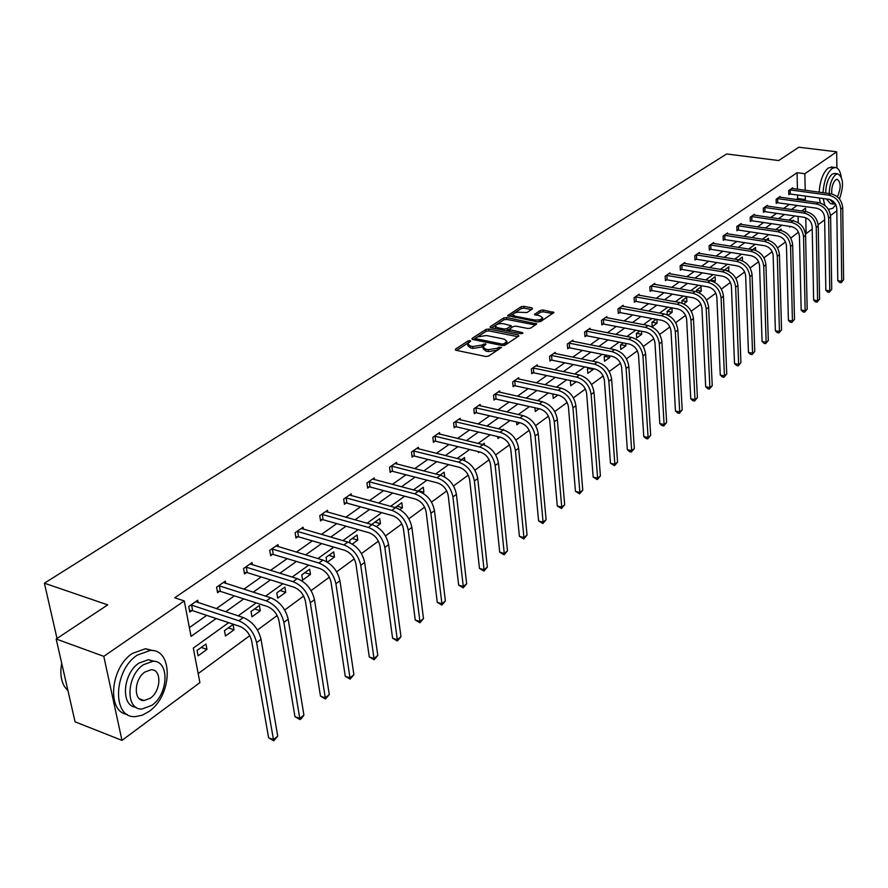 <?xml version="1.0" encoding="UTF-8"?>
<svg xmlns="http://www.w3.org/2000/svg" width="888" height="888" viewBox="0 0 888 888"><rect width="100%" height="100%" fill="white"/><g stroke="black" fill="none" stroke-linecap="round" stroke-linejoin="round"><path stroke-width="1.33" d="M470.141 340.604L468.165 340.914L455.444 349.117L455.877 350.249L485.803 356.499L488.678 356.055L501.52 347.397L498.923 347.208L497.302 348.274L488.178 349.683L485.669 349.162L482.983 346.908L486.036 344.222L485.447 343.734L481.829 345.099L472.738 346.498L470.274 345.987L467.632 343.778L470.718 341.092L470.141 340.604M499.223 349.04L497.491 350.183L497.302 348.274M483.738 345.887L482.029 346.997L481.829 345.099M532.5 308.891L531.979 307.87L523.831 306.327L521.112 306.737L507.614 315.617L537.862 321.944L540.626 321.523L553.957 312.521L543.101 309.968L540.381 310.378L534.487 314.408L540.293 316.017L542.601 317.815C541.258 319.625 538.505 320.324 534.354 319.935L515.007 316.206L512.764 314.452C514.119 312.654 516.86 311.954 520.979 312.332L526.917 312.532L532.5 308.891M228.66 622.677L193.295 648.085L199.9 682.639L121.967 740.37L75.069 721.822L56.166 639.005L107.714 604.872L44.4 583.194L726.65 153.979L778.687 160.55L798.834 147.219L836.674 151.815L836.896 167.965M56.166 639.005L103.796 656.343L184.282 600.943L191.053 636.385L216.184 618.525M797.457 189.277L797.069 172.716L174.714 597.779L184.282 600.943M797.069 172.716L804.85 173.726L836.674 151.815M488.7 329.037L485.914 329.459L472.105 338.372L472.56 339.471L502.319 345.532L505.161 345.099L518.825 336.019L518.303 334.92L488.7 329.037L488.888 330.902L486.102 331.324L478.099 336.497M490.243 326.662L503.729 317.959L506.471 317.549L536.774 323.931L530.769 328.083L527.983 328.505L515.939 326.14L513.164 326.562L508.991 329.47L522.399 332.634L523.01 333.122L520.812 333.688L490.72 327.728L490.243 326.662L490.343 327.617M121.967 740.37L103.796 656.343M44.4 583.194L56.999 638.461M779.664 230.17L781.085 229.148L781.118 230.436M752.658 249.65L755.555 247.563L755.655 250.416M728.571 271.339L728.904 266.788L724.53 270.063M699.023 292.751L701.265 291.142L701.054 286.88L696.481 290.176L696.558 291.786M668.031 315.218L672.16 312.221L671.927 307.892L667.132 311.344L667.332 314.885M639.959 330.947L636.407 333.511L636.685 337.94L641.702 334.31L636.64 333.344M641.513 331.235L641.702 334.31M606.371 355.178L604.184 356.754L604.517 361.261L609.779 357.453L604.65 356.421M609.656 355.833L609.779 357.453M571.028 380.663L570.374 381.152L570.751 385.736L576.223 381.762M534.92 407.77L535.264 411.455L539.083 408.691M497.724 436.585L497.924 438.517L499.889 437.096M502.897 429.825L503.563 429.337L503.629 430.003M461.605 459.607L464.502 457.52L464.846 460.706M417.937 491.108L423.287 487.246L423.898 492.185L422.688 493.051M376.479 526.551L380.441 523.676L379.753 518.648L372.549 523.842L372.683 524.797M327.406 562.115L334.465 556.998L333.699 551.87L326.074 557.375L326.729 561.716M285.747 592.318L284.893 587.079L276.801 592.918L277.667 598.168L285.747 592.318L280.097 590.542M234.032 629.803L233.078 624.453L224.475 630.658L225.452 636.019L234.032 629.803L228.316 627.883M198.179 673.592L249.794 635.664M257.476 630.014L277.156 615.551M284.715 610L303.663 596.07M311.1 590.609L329.348 577.189M336.663 571.817L354.257 558.885M361.46 553.601L378.421 541.136M385.514 535.919L401.864 523.909M408.846 518.77L424.631 507.17M431.513 502.12L446.742 490.92M453.524 485.936L468.231 475.136M474.914 470.218L489.122 459.784M495.704 454.934L509.435 444.855M515.928 440.082L529.192 430.325M535.608 425.618L548.429 416.195M554.756 411.544L567.154 402.431M573.393 397.846L585.403 389.022M591.552 384.504L603.163 375.968M609.235 371.506L620.49 363.236M626.484 358.83L637.373 350.827M643.289 346.486L653.834 338.728M659.684 334.432L669.907 326.917M675.668 322.688L685.58 315.406M691.275 311.211L700.876 304.162M706.504 300.022L715.817 293.173M721.378 289.088L730.413 282.451M735.908 278.41L744.666 271.972M750.094 267.987L758.596 261.738M763.969 257.798L772.216 251.737M777.522 247.83L785.525 241.947M790.775 238.095L798.445 232.168M798.223 222.722L798.079 216.417M206.96 649.417L205.949 644.022L197.081 650.427L198.113 655.844L206.96 649.417L201.221 647.43M260.284 610.778L259.374 605.483L251.038 611.499L251.959 616.805L260.284 610.778L254.601 608.935M310.467 574.403L309.657 569.219L301.798 574.88L302.619 580.086L310.467 574.403L304.839 572.682M352.314 544.067L357.786 540.104L357.054 535.02L349.65 540.37L350.005 542.857M395.127 507.559L401.831 502.73L402.475 507.714L399.922 509.557M440.082 475.124L444.167 472.183L444.733 476.978M478.421 451.637L478.521 452.591L479.476 451.892M482.539 444.5L484.282 443.245L484.482 445.055M516.561 421.966L516.838 424.819L519.746 422.699M552.836 393.95L553.224 398.435L557.897 395.049M588.933 367.765L587.479 368.798L587.834 373.349L593.228 369.441L588.067 368.387M593.162 368.631L593.228 369.441M623.376 342.912L620.49 344.999L620.79 349.461L625.929 345.743L620.834 344.744M625.774 343.379L625.929 345.743M656.143 319.269L651.947 322.3L652.214 326.684L657.109 323.132L652.081 322.2M656.887 319.414L657.109 323.132M683.716 303.851L686.879 301.565L686.657 297.258L681.973 300.644L682.106 303.152M713.974 281.918L715.317 280.941L715.14 276.723L710.655 279.953L710.689 280.763M738.683 259.729L742.379 257.065L742.512 260.85M766.311 239.804L768.453 238.262L768.52 240.282M789.587 226.318L789.61 227.095L790.498 226.451M792.718 220.757L793.439 220.235L793.461 220.868M836.829 210.845L830.535 215.507M824.663 219.858L818.159 224.675M812.22 229.071L806.126 233.588L805.782 217.749M805.427 233.489L806.126 233.588M805.649 211.555L805.583 208.158L801.642 210.989M803.984 200.588L805.394 199.578L805.327 196.082M805.205 190.321L804.85 173.726M225.696 611.754L243.778 598.9M253.191 592.207L270.529 579.875M279.82 573.271L296.459 561.449M305.639 554.911L321.6 543.567M330.68 537.118L346.009 526.218M354.978 519.835L369.697 509.368M378.566 503.063L392.696 493.018M401.465 486.779L415.051 477.122M423.72 470.962L436.785 461.671M445.354 455.577L457.908 446.653M466.389 440.626L478.466 432.034M486.846 426.074L498.457 417.815M506.748 411.921L517.926 403.973M526.129 398.146L536.885 390.498M545.01 384.726L555.355 377.367M563.392 371.65L573.359 364.568M581.307 358.919L590.909 352.092M598.767 346.498L608.014 339.926M615.806 334.388L624.708 328.061M632.411 322.577L640.992 316.472M648.617 311.055L656.887 305.172M664.435 299.811L672.405 294.139M679.886 288.822L687.556 283.372M694.96 278.099L702.364 272.838M709.701 267.632L716.827 262.559M724.097 257.387L730.968 252.503M738.161 247.386L744.788 242.679M751.914 237.607L758.308 233.067M765.367 228.049L771.528 223.665M778.521 218.692L784.47 214.463M791.397 209.546L797.124 205.461M794.749 215.939L788.833 220.191M781.884 225.186L775.757 229.592M768.731 234.632L762.37 239.205M755.288 244.3L748.695 249.029M741.536 254.179L734.698 259.096M727.472 264.28L720.368 269.386M713.075 274.625L705.716 279.92M698.345 285.203L690.698 290.698M683.26 296.048L675.335 301.742M667.82 307.137L659.584 313.053M651.992 318.503L643.456 324.642M635.786 330.158L626.917 336.53M619.169 342.091L609.967 348.707M602.142 354.334L592.574 361.205M584.67 366.888L574.736 374.014M566.744 379.764L556.432 387.168M548.351 392.984L537.629 400.677M529.459 406.549L518.326 414.552M510.067 420.479L498.501 428.793M490.143 434.798L478.11 443.445M469.674 449.506L457.154 458.497M448.618 464.635L435.597 473.992M426.962 480.197L413.42 489.921M404.684 496.203L390.587 506.327M381.751 512.676L367.077 523.221M358.142 529.648L342.857 540.626M333.81 547.13L317.893 558.563M308.735 565.145L292.141 577.067M282.872 583.727L265.579 596.148M256.188 602.897L238.151 615.85M796.247 199.511L797.668 198.524L797.591 195.027M797.668 198.524L805.394 199.578M189.377 627.605L206.726 615.373M216.261 608.646L234.377 595.87M243.789 589.221L261.172 576.967M270.474 570.396L287.146 558.641M296.348 552.147L312.343 540.859M321.445 534.443L336.796 523.609M345.787 517.271L360.539 506.859M369.43 500.599L383.605 490.598M392.396 484.393L406.016 474.791M414.707 468.664L427.794 459.429M436.385 453.357L448.984 444.477M457.475 438.483L469.586 429.947M477.999 424.009L489.643 415.795M497.957 409.934L509.168 402.02M517.404 396.215L528.194 388.611M536.33 382.861L546.719 375.535M554.778 369.852L564.768 362.804M572.749 357.176L582.373 350.383M590.265 344.822L599.544 338.273M607.359 332.767L616.294 326.462M624.02 321.012L632.633 314.929M640.281 309.535L648.584 303.685M656.165 298.335L664.157 292.696M671.661 287.401L679.364 281.962M686.801 276.723L694.227 271.484M701.587 266.289L708.746 261.239M716.039 256.099L722.943 251.226M730.158 246.143L736.818 241.447M743.966 236.397L750.382 231.868M757.475 226.873L763.658 222.511M770.684 217.549L776.645 213.342M783.605 208.436L789.354 204.384M789.687 194.028L788.788 194.65L788.688 190.565L792.651 187.812L792.673 188.633M777.155 202.753L776.245 203.396L776.134 199.267L780.186 196.459L780.208 197.303M764.368 211.666L763.436 212.321L763.303 208.158L767.443 205.283L767.465 206.149M751.292 220.779L750.338 221.445L750.194 217.249L754.423 214.308L754.456 215.196M737.939 230.092L736.962 230.769L736.796 226.529L741.125 223.532L741.158 224.442M724.286 239.605L723.287 240.293L723.11 236.019L727.527 232.956L727.572 233.899M710.322 249.328L709.301 250.039L709.112 245.732L713.63 242.591L713.675 243.556M696.037 259.285L695.004 260.006L694.782 255.655L699.411 252.447L699.455 253.446M681.429 269.464L680.363 270.196L680.141 265.812L684.87 262.537L684.926 263.558M666.488 279.875L665.401 280.63L665.145 276.212L669.985 272.849L670.052 273.904M651.193 290.531L650.072 291.308L649.805 286.846L654.756 283.405L654.822 284.493M635.53 301.443L634.387 302.242L634.088 297.735L639.171 294.217L639.238 295.327M619.491 312.62L618.314 313.442L618.004 308.891L623.198 305.283L623.276 306.438M603.052 324.076L601.853 324.908L601.52 320.313L606.848 316.628L606.937 317.804M586.213 335.808L584.992 336.663L584.626 332.023L590.087 328.238L590.187 329.459M568.964 347.83L567.698 348.707L567.321 344.033L572.915 340.148L573.015 341.414M551.27 360.162L549.972 361.061L549.561 356.332L555.3 352.358L555.411 353.657M533.122 372.805L531.79 373.726L531.357 368.964L537.24 364.879L537.362 366.222M514.496 385.781L513.142 386.724L512.676 381.907L518.714 377.722L518.847 379.121M495.393 399.089L493.994 400.066L493.506 395.204L499.7 390.909L499.844 392.352M475.779 412.765L474.347 413.764L473.815 408.857L480.186 404.44L480.341 405.938M455.622 426.806L454.156 427.827L453.59 422.866L460.139 418.337L460.306 419.891M434.931 441.225L433.411 442.28L432.822 437.273L439.538 432.611L439.726 434.221M413.653 456.055L412.099 457.131L411.466 452.081L418.37 447.286L418.581 448.962M391.775 471.295L390.176 472.405L389.51 467.299L396.614 462.371L396.836 464.102M369.286 486.968L367.632 488.111L366.922 482.95L374.237 477.888L374.481 479.698M346.131 503.096L344.433 504.273L343.689 499.067L351.204 493.85L351.47 495.726M322.3 519.702L320.557 520.923L319.758 515.651L327.506 510.278L327.794 512.243M297.758 536.807L295.959 538.05L295.116 532.733L303.097 527.206L303.419 529.248M272.472 554.423L270.618 555.71L269.73 550.338L277.955 544.633L278.299 546.775M246.409 572.582L244.5 573.914L243.556 568.486L252.037 562.604L252.414 564.835M219.536 591.308L217.571 592.685L216.572 587.19L225.308 581.129L225.73 583.471M191.808 610.633L189.777 612.054L188.722 606.504L197.735 600.244L198.202 602.697M334.465 556.998L328.871 555.355M357.786 540.104L352.225 538.505M380.441 523.676L374.914 522.144M402.475 507.714L396.969 506.227M423.898 492.185L418.437 490.742M672.16 312.221L667.165 311.322M686.879 301.565L681.973 300.699M701.265 291.142L696.481 290.309M715.317 280.941L710.666 280.164M729.07 270.973L726.761 270.596M467.721 344.611L467.832 345.665L470.474 347.885L470.274 345.987M482.029 346.997L472.949 348.396L470.474 347.885M483.072 347.752L483.183 348.806L485.869 351.071L485.669 349.162M497.491 350.183L488.367 351.581L485.869 351.071M468.254 342.868L456.61 350.394M517.826 336.674L488.888 330.902M475.469 338.206L473.282 339.616M475.691 337.995L476.012 338.761L502.12 344.067L504.107 343.767L506.926 341.347L504.195 339.105L486.38 335.52L477.4 336.896L475.691 337.995M507.026 342.435L505.028 345.177M491.441 327.872L503.907 319.813L503.729 317.959M535.42 324.986L506.648 319.391L503.907 319.813M509.013 329.703L509.168 331.379M503.552 323.72C499.367 323.321 496.592 324.053 495.204 325.896L497.424 327.694L504.251 329.037L507.037 328.616L511.211 325.73L503.552 323.72M495.26 326.54L495.671 328.704M506.382 330.836L507.226 330.491L507.037 328.616M509.146 329.226L507.226 330.491M512.82 315.062L513.197 317.183M537.706 321.922L542.768 319.669L542.712 319.058M552.591 313.575L543.267 311.81L540.537 312.221L536.019 315.196M531.446 309.568L523.998 308.158L521.289 308.569L514.296 313.098M513.197 313.808L509.168 316.406M190.754 605.094L191.575 605.128L192.629 610.678L239.827 626.395C245.921 629.07 249.861 633.91 251.659 640.914L268.609 737.795L273.46 739.604L256.61 642.59C253.913 632.056 247.985 624.786 238.828 620.779L191.575 605.128M277.733 736.152L273.77 740.781L273.46 739.604L277.733 736.152L261.039 639.293C258.364 628.782 252.447 621.533 243.301 617.549L195.715 601.642M192.629 610.678L189.488 610.522M273.77 740.781L268.609 737.795M61.583 664.08L61.716 663.347C59.951 672.671 60.917 680.463 64.602 686.735L67.988 690.809M137.329 655.089C113.309 670.307 111.955 718.57 135.342 716.605L142.158 715.262L148.995 711.477C172.427 695.704 173.66 648.873 150.327 650.427L137.329 655.089M153.158 650.649L145.499 648.717L132.49 653.357C110.179 667.443 106.56 712.087 127.361 714.463M135.908 707.225C120.468 706.238 122.677 673.526 138.983 663.092L148.407 659.695L154.401 661.371M143.445 664.712C126.229 675.757 125.252 710.411 142.058 709.013L151.815 705.361C168.731 694.016 169.641 660.106 152.869 661.294L143.445 664.712M150.338 698.201C161.272 690.92 161.871 668.986 151.06 669.774L144.955 672.005C133.888 679.154 133.267 701.398 144.089 700.532L150.338 698.201M841.225 176.712C840.17 170.718 838.072 167.643 834.942 167.466L832.1 168.509C826.95 173.027 823.92 181.097 823.021 192.729M823.176 198.524L824.841 205.406M828.326 209.302L832.689 208.38L835.885 204.784M832.167 167.111L828.249 168.021C823.087 172.527 820.057 180.586 819.169 192.208M819.335 198.002L820.301 203.008M833.177 204.029L830.469 203.663L826.362 198.956M825.64 193.073C825.984 184.127 828.16 177.811 832.189 174.137L835.02 173.471M839.449 198.945C844.011 185.736 843.456 177.367 837.784 173.826L835.73 174.592C831.712 178.277 829.536 184.593 829.181 193.551M829.925 199.545L833.987 204.151L835.353 203.796M837.384 196.825C841.169 188.189 841.091 182.318 837.14 179.232L835.797 179.731C832.766 182.784 831.401 187.535 831.712 193.95M218.537 585.825L219.358 585.858L220.346 591.353L267.299 606.471C273.36 609.057 277.245 613.819 278.965 620.745L294.949 716.649L299.767 718.381L283.894 622.344C281.307 611.932 275.469 604.784 266.367 600.91L219.358 585.858M303.907 715.04L301.676 718.259L300.011 719.591L299.767 718.381L303.907 715.04L288.178 619.158C285.614 608.768 279.787 601.642 270.696 597.779L223.354 582.484M220.346 591.353L217.294 591.208M300.011 719.591L294.949 716.649M245.465 567.154L246.276 567.188L247.219 572.616L293.917 587.168C299.933 589.676 303.763 594.35 305.416 601.198L320.479 696.137L325.274 697.813L310.312 602.741C307.836 592.451 302.075 585.425 293.029 581.662L246.276 567.188M329.281 694.571L325.463 699.045L325.274 697.813L329.281 694.571L314.474 599.655C312.01 589.388 306.26 582.373 297.225 578.632L250.139 563.924M247.219 572.616L244.256 572.494M325.463 699.045L320.479 696.137M271.584 549.05L272.383 549.084L273.271 554.456L319.713 568.453C325.685 570.884 329.47 575.491 331.058 582.262L345.243 676.245L350.005 677.866L335.919 583.749C333.544 573.57 327.861 566.655 318.881 563.014L272.383 549.084M353.901 674.725L350.15 679.12L350.005 677.866L353.901 674.725L339.949 580.752C337.584 570.596 331.912 563.702 322.943 560.073L276.113 545.909M273.271 554.456L270.396 554.345M350.15 679.12L345.243 676.245M296.914 531.49L297.702 531.512L298.546 536.829L344.722 550.316C350.66 552.669 354.39 557.198 355.91 563.891L369.275 656.954L374.003 658.508L360.75 565.323C358.463 555.255 352.858 548.462 343.945 544.921L297.702 531.512M377.789 655.455L374.103 659.773L374.003 658.508L377.789 655.455L364.657 562.426C362.382 552.38 356.798 545.598 347.885 542.08L301.31 528.438M298.546 536.829L295.748 536.729M374.103 659.773L369.275 656.954M321.512 514.441L322.289 514.474L323.077 519.735L368.986 532.711C374.88 535.009 378.566 539.46 380.031 546.076L392.596 638.217L397.302 639.715L384.837 547.452C382.639 537.506 377.111 530.813 368.254 527.383L322.289 514.474M400.976 636.752L397.347 641.003L397.302 639.715L400.976 636.752L388.622 544.644C386.447 534.709 380.93 528.027 372.083 524.619L325.774 511.488M323.077 519.735L320.368 519.635M397.347 641.003L392.596 638.217M345.377 497.891L346.154 497.913L346.897 503.119L392.54 515.639C398.39 517.859 402.02 522.244 403.43 528.793L415.251 620.013L419.935 621.467L408.203 530.114C406.094 520.268 400.643 513.686 391.841 510.356L346.154 497.913M423.498 618.592L419.935 622.765L419.935 621.467L423.498 618.592L411.888 527.383C409.79 517.56 404.34 510.989 395.56 507.67L349.528 495.016M346.897 503.119L344.255 503.041M419.935 622.765L415.251 620.013M368.576 481.807L369.33 481.84L370.041 486.99L415.406 499.056C421.212 501.209 424.797 505.527 426.151 511.999L437.273 602.33L441.913 603.74L430.902 513.286C428.871 503.54 423.487 497.058 414.752 493.828L369.33 481.84M445.388 600.943L441.88 605.05L441.913 603.74L445.388 600.943L434.476 510.633C432.456 500.91 427.084 494.438 418.359 491.219L372.594 479.021M370.041 486.99L367.466 486.913M441.88 605.05L437.273 602.33M391.109 466.189L391.863 466.211L392.529 471.317L437.618 482.939C443.389 485.037 446.919 489.288 448.229 495.693L458.663 585.148L463.292 586.502L452.936 496.936C450.982 487.301 445.676 480.908 437.007 477.766L391.863 466.211M466.655 583.782L463.203 587.834L463.292 586.502L466.655 583.782L456.41 494.35C454.467 484.737 449.173 478.366 440.504 475.235L395.027 463.469M392.529 471.317L390.032 471.239M463.203 587.834L458.663 585.148M413.02 450.993L413.764 451.015L414.396 456.066L459.207 467.288C464.924 469.319 468.42 473.515 469.674 479.853L479.476 568.442L484.06 569.741L474.359 481.041C472.471 471.506 467.232 465.223 458.619 462.171L413.764 451.015M487.346 567.099L483.949 571.084L484.06 569.741L487.346 567.099L477.733 478.532C475.857 469.019 470.629 462.748 462.026 459.707L416.827 448.362M414.396 456.066L411.954 456.01M483.949 571.084L479.476 568.442M434.332 436.219L435.065 436.241L435.664 441.247L480.186 452.07C485.869 454.046 489.321 458.175 490.52 464.446L499.711 552.181L504.273 553.446L495.182 465.601C493.362 456.166 488.189 449.961 479.642 446.997L435.065 436.241M507.47 550.871L504.129 554.8L504.273 553.446L507.47 550.871L498.457 463.159C496.658 453.746 491.486 447.563 482.961 444.611L438.039 433.655M435.664 441.247L433.289 441.181M504.129 554.8L499.711 552.181M455.067 421.844L455.799 421.867L456.354 426.817L500.588 437.262C506.238 439.194 509.634 443.256 510.8 449.472L519.413 536.363L523.942 537.573L515.429 450.571C513.675 441.247 508.569 435.131 500.088 432.245L455.799 421.867M527.05 535.076L523.765 538.938L523.942 537.573L527.05 535.076L518.614 448.207C516.883 438.894 511.777 432.8 503.307 429.925L458.674 419.347M456.354 426.817L454.034 426.762M523.765 538.938L519.413 536.363M475.247 407.858L475.968 407.87L476.49 412.776L520.446 422.866C526.051 424.742 529.415 428.749 530.536 434.887L538.594 520.956L543.09 522.133L535.12 435.964C533.444 426.728 528.393 420.701 519.968 417.893L475.968 407.87M546.109 519.702L542.879 523.509L543.09 522.133L546.109 519.702L538.228 433.655C536.563 424.442 531.524 418.426 523.11 415.628L478.754 405.428M476.49 412.776L474.236 412.731M542.879 523.509L538.594 520.956M494.894 394.239L495.604 394.25L496.103 399.112L539.771 408.846C545.332 410.678 548.651 414.629 549.739 420.701L557.264 505.96L561.738 507.092L554.29 421.733C552.669 412.598 547.685 406.66 539.327 403.929L495.604 394.25M564.679 504.728L561.494 508.48L561.738 507.092L564.679 504.728L557.32 419.491C555.71 410.367 550.726 404.451 542.379 401.72L498.312 391.863M496.103 399.112L493.895 399.067M561.494 508.48L557.264 505.96M514.041 380.963L514.74 380.974L515.207 385.792L558.585 395.204C564.102 396.98 567.388 400.877 568.431 406.893L575.457 491.341L579.897 492.452L572.96 407.892C571.395 398.845 566.466 392.996 558.175 390.332L514.74 380.974M582.761 490.132L579.631 493.839L579.897 492.452L582.761 490.132L575.901 405.705C574.347 396.681 569.43 390.831 561.149 388.178L517.36 378.665M515.207 385.792L513.053 385.747M579.631 493.839L575.457 491.341M532.689 368.043L533.377 368.054L533.81 372.816L576.911 381.907C582.395 383.638 585.636 387.49 586.635 393.44L593.184 477.1L597.602 478.177L591.13 394.405C589.632 385.448 584.759 379.676 576.523 377.089L533.377 368.054M600.399 475.924L597.302 479.564L597.602 478.177L600.399 475.924L594.005 392.274C592.507 383.339 587.645 377.578 579.42 374.991L535.93 365.789M533.81 372.816L531.712 372.782M597.302 479.564L593.184 477.1M550.86 355.444L551.548 355.444L551.959 360.173L594.771 368.964C600.21 370.651 603.407 374.436 604.384 380.341L610.478 463.225L614.851 464.258L608.846 381.263C607.392 372.405 602.586 366.711 594.405 364.18L551.548 355.444M617.582 462.06L614.529 465.656L614.851 464.258L617.582 462.06L611.643 379.198C610.2 370.34 605.394 364.657 597.224 362.138L554.023 353.246M551.959 360.173L549.894 360.139M614.529 465.656L610.478 463.225M568.575 343.156L569.264 343.168L569.641 347.841L612.176 356.332C617.571 357.986 620.734 361.727 621.667 367.565L627.328 449.683L631.679 450.682L626.107 368.465C624.708 359.684 619.946 354.068 611.832 351.604L569.264 343.168M634.332 448.54L631.335 452.092L631.679 450.682L634.332 448.54L628.826 366.444C627.439 357.675 622.688 352.07 614.585 349.617L571.661 341.014M569.641 347.841L567.632 347.819M631.335 452.092L629.592 451.692L627.328 449.683M585.858 331.169L586.535 331.18L586.89 335.808L629.137 344.033C634.498 345.632 637.628 349.328 638.528 355.111L643.767 436.485L648.085 437.451L642.934 355.977C641.58 347.297 636.885 341.747 628.826 339.338L586.535 331.18M650.682 435.364L647.718 438.861L648.085 437.451L650.682 435.364L645.587 354.012C644.244 345.332 639.549 339.804 631.512 337.407L588.866 329.093M586.89 335.808L584.926 335.786M647.718 438.861L645.987 438.472L643.767 436.485M602.719 319.48L603.385 319.491L603.718 324.076L645.687 332.034C651.004 333.599 654.101 337.24 654.967 342.968L659.806 423.598L664.102 424.542L659.34 343.8C658.041 335.198 653.39 329.726 645.398 327.383L603.385 319.491M666.633 422.499L663.713 425.951L664.102 424.542L666.633 422.499L661.937 341.88C660.639 333.289 655.999 327.827 648.018 325.496L605.649 317.449M603.718 324.076L601.798 324.065M663.713 425.951L661.993 425.574L659.806 423.598M619.169 308.081L619.835 308.081L620.146 312.632L661.826 320.324C667.11 321.845 670.163 325.452 671.006 331.113L675.468 411.022L679.731 411.932L675.346 331.934C674.092 323.41 669.497 318.004 661.56 315.717L619.835 308.081M682.195 409.934L679.32 413.353L679.731 411.932L682.195 409.934L677.877 330.059C676.623 321.545 672.038 316.161 664.113 313.875L622.033 306.094M620.146 312.632L618.259 312.609M679.32 413.353L677.611 412.987L675.468 411.022M635.231 296.947L635.886 296.947L636.174 301.454L677.577 308.891C682.817 310.389 685.847 313.941 686.657 319.558L690.753 398.745L694.993 399.622L690.975 320.346C689.754 311.899 685.214 306.571 677.333 304.34L635.886 296.947M697.402 397.68L694.56 401.043L694.993 399.622L697.402 397.68L693.439 318.514C692.229 310.09 687.689 304.762 679.831 302.542L638.028 295.005M636.174 301.454L634.332 301.443M694.56 401.043L692.862 400.688L690.753 398.745M650.915 286.069L651.57 286.069L651.836 290.543L692.962 297.746C698.157 299.201 701.154 302.708 701.931 308.269L705.683 386.746L709.889 387.612L706.215 309.024C705.05 300.677 700.554 295.404 692.729 293.229L651.57 286.069M712.243 385.703L709.445 389.033L709.889 387.612L712.243 385.703L708.624 307.237C707.459 298.901 702.974 293.639 695.171 291.475L653.646 284.182M651.836 290.543L650.027 290.531M709.445 389.033L707.758 388.689L705.683 386.746M666.233 275.447L666.877 275.458L667.121 279.875L707.969 286.857C713.142 288.278 716.094 291.741 716.849 297.247L720.268 375.036L724.442 375.868L721.1 297.98C719.979 289.71 715.528 284.504 707.769 282.373L666.877 275.458M726.75 374.014L723.975 377.289L724.442 375.868L726.75 374.014L723.454 296.237C722.333 287.978 717.893 282.784 710.145 280.663L668.908 273.604M667.121 279.875L665.356 279.864M723.975 377.289L722.31 376.956L720.268 375.036M681.207 265.079L681.84 265.079L682.062 269.464L722.632 276.212C727.76 277.6 730.691 281.03 731.423 286.48L734.52 363.592L738.672 364.402L735.641 287.201C734.554 278.999 730.158 273.859 722.455 271.784L681.84 265.079M740.914 362.582L738.183 365.823L740.914 362.582L737.939 285.492C736.862 277.3 732.467 272.172 724.775 270.107L683.804 263.27M682.062 269.464L680.33 269.453M738.183 365.823L736.529 365.501L734.52 363.592M695.826 254.934L696.458 254.934L696.669 259.285L736.962 265.823C742.057 267.177 744.954 270.562 745.654 275.968L748.451 352.403L752.569 353.18L749.849 276.656C748.795 268.531 744.444 263.459 736.796 261.427L696.458 254.934M754.767 351.415L752.069 354.612L754.767 351.415L752.092 274.991C751.048 266.877 746.708 261.816 739.06 259.796L698.379 253.169M696.669 259.285L694.96 259.274M752.069 354.612L750.427 354.301L748.451 352.403M710.123 245.021L710.744 245.021L710.944 249.328L750.971 255.666C756.021 256.998 758.885 260.339 759.562 265.69L762.071 341.469L766.155 342.224L763.736 266.367C762.714 258.319 758.408 253.302 750.815 251.315L710.744 245.021M768.309 340.493L765.645 343.645L768.309 340.493L765.922 264.735C764.912 256.699 760.616 251.693 753.035 249.717L712.62 243.301M710.944 249.328L709.268 249.328M765.645 343.645L764.013 343.345L762.071 341.469M724.109 235.331L724.719 235.331L724.897 239.605L764.657 245.743C769.674 247.042 772.505 250.338 773.159 255.644L775.39 330.769L779.442 331.502L777.3 256.299C776.312 248.318 772.049 243.368 764.513 241.425L724.719 235.331M781.551 329.814L778.92 332.933L781.551 329.814L779.442 254.701C778.465 246.742 774.214 241.791 766.688 239.86L726.539 233.644M724.897 239.605L723.254 239.605M778.92 332.933L777.3 332.634L775.39 330.769M737.773 225.852L738.383 225.852L738.55 230.081L778.032 236.042C783.016 237.307 785.825 240.57 786.457 245.821L788.411 320.313L792.44 321.023L790.564 246.453C789.61 238.55 785.392 233.655 777.91 231.757L738.383 225.852M794.505 319.369L791.907 322.444L794.505 319.369L792.662 244.899C791.719 237.007 787.512 232.123 780.03 230.225L740.159 224.209M738.55 230.081L736.94 230.092M791.907 322.444L790.298 322.166L788.411 320.313M751.148 216.583L751.759 216.583L751.903 220.779L791.119 226.54C796.07 227.783 798.845 231.013 799.455 236.219L801.154 310.067L805.161 310.767L803.54 236.83C802.619 229.004 798.445 224.153 791.019 222.3L751.759 216.583M807.17 309.146L804.606 312.188L807.17 309.146L805.594 235.309C804.672 227.495 800.51 222.655 793.095 220.801L753.479 214.974M751.903 220.779L750.316 220.779M804.606 312.188L803.007 311.91L801.154 310.067M764.235 207.514L764.834 207.514L764.968 211.666L803.929 217.26C808.835 218.47 811.588 221.656 812.176 226.829L813.63 300.055L817.604 300.732L816.227 227.417C815.339 219.658 811.21 214.863 803.829 213.053L764.834 207.514M819.58 299.145L817.038 302.153L819.58 299.145L818.237 225.929C817.349 218.182 813.23 213.398 805.86 211.588L766.51 205.927M764.968 211.666L763.414 211.677M817.038 302.153L815.45 301.887L813.63 300.055M777.044 198.635L777.633 198.635L777.755 202.753L816.449 208.169C821.322 209.357 824.042 212.51 824.619 217.627L825.829 290.254L829.792 290.909L828.648 218.204C827.783 210.512 823.698 205.783 816.372 204.007L777.633 198.635M831.712 289.355L829.214 292.33L831.712 289.355L830.613 216.75C829.758 209.069 825.674 204.34 818.359 202.575L779.275 197.081M777.755 202.753L776.234 202.764M829.214 292.33L827.638 292.063L825.829 290.254M789.576 189.943L790.165 189.932L790.276 194.028L828.715 199.278C833.555 200.444 836.241 203.563 836.796 208.636L837.784 280.652L841.713 281.285L840.792 209.191C839.97 201.565 835.919 196.881 828.648 195.149L790.165 189.932M843.6 279.764L841.125 282.706L843.6 279.764L842.723 207.759C841.891 200.155 837.85 195.482 830.591 193.739L791.763 188.423M790.276 194.028L788.777 194.039M841.125 282.706L839.56 282.451L837.784 280.652M468.365 342.768L468.165 340.914M499.112 349.106L498.923 347.208M483.66 345.932L483.461 344.045M472.949 348.396L472.738 346.498M488.367 351.581L488.178 349.683M455.555 350.15L455.444 349.117M518.437 336.274L518.303 334.92M472.205 339.371L472.105 338.372M486.102 331.324L485.914 329.459M476.157 340.204L476.012 338.761M502.264 345.521L502.12 344.067M504.273 345.454L504.107 343.767M505.982 344.544L505.794 342.646M506.648 319.391L506.471 317.549M536.03 324.586L535.908 323.243M509.978 331.546L509.834 330.147M522.488 333.533L522.399 332.634M497.558 329.082L497.424 327.694M504.384 330.436L504.251 329.037M511.044 327.961L510.866 326.118M515.129 317.56L515.007 316.206M534.476 321.301L534.354 319.935M534.898 314.94L534.809 314.03M540.537 312.221L540.381 310.378M543.267 311.81L543.101 309.968M553.202 313.175L553.08 311.843M508.047 316.161L507.958 315.229M521.289 308.569L521.112 306.737M523.998 308.158L523.831 306.327M532.09 309.157L531.979 307.87M238.828 620.779L243.301 617.549M256.61 642.59L261.039 639.293M266.367 600.91L270.696 597.779M283.894 622.344L288.178 619.158M293.029 581.662L297.225 578.632M310.312 602.741L314.474 599.655M318.881 563.014L322.943 560.073M335.919 583.749L339.949 580.752M343.945 544.921L347.885 542.08M360.75 565.323L364.657 562.426M368.254 527.383L372.083 524.619M384.837 547.452L388.622 544.644M391.841 510.356L395.56 507.67M408.203 530.114L411.888 527.383M414.752 493.828L418.359 491.219M430.902 513.286L434.476 510.633M437.007 477.766L440.504 475.235M452.936 496.936L456.41 494.35M458.619 462.171L462.026 459.707M474.359 481.041L477.733 478.532M479.642 446.997L482.961 444.611M495.182 465.601L498.457 463.159M500.088 432.245L503.307 429.925M515.429 450.571L518.614 448.207M519.968 417.893L523.11 415.628M535.12 435.964L538.228 433.655M539.327 403.929L542.379 401.72M554.29 421.733L557.32 419.491M558.175 390.332L561.149 388.178M572.96 407.892L575.901 405.705M576.523 377.089L579.42 374.991M591.13 394.405L594.005 392.274M594.405 364.18L597.224 362.138M608.846 381.263L611.643 379.198M611.832 351.604L614.585 349.617M626.107 368.465L628.826 366.444M628.826 339.338L631.512 337.407M642.934 355.977L645.587 354.012M645.398 327.383L648.018 325.496M659.34 343.8L661.937 341.88M661.56 315.717L664.113 313.875M675.346 331.934L677.877 330.059M677.333 304.34L679.831 302.542M690.975 320.346L693.439 318.514M692.729 293.229L695.171 291.475M706.215 309.024L708.624 307.237M707.769 282.373L710.145 280.663M721.1 297.98L723.454 296.237M722.455 271.784L724.775 270.107M735.641 287.201L737.939 285.492M736.796 261.427L739.06 259.796M749.849 276.656L752.092 274.991M750.815 251.315L753.035 249.717M763.736 266.367L765.922 264.735M764.513 241.425L766.688 239.86M777.3 256.299L779.442 254.701M777.91 231.757L780.03 230.225M790.564 246.453L792.662 244.899M791.019 222.3L793.095 220.801M803.54 236.83L805.594 235.309M803.829 213.053L805.86 211.588M816.227 227.417L818.237 225.929M816.372 204.007L818.359 202.575M828.648 218.204L830.613 216.75M828.648 195.149L830.591 193.739M840.792 209.191L842.723 207.759M475.624 340.093L475.446 338.461M507.115 343.245L506.926 341.347M511.388 327.594L511.211 325.73M542.768 319.669L542.601 317.815M139.305 698.734L144.089 700.532M148.407 659.695L152.869 661.294M150.327 650.427L145.499 648.717M834.243 173.371L837.784 173.826M834.942 167.466L831.101 166.977"/></g></svg>
